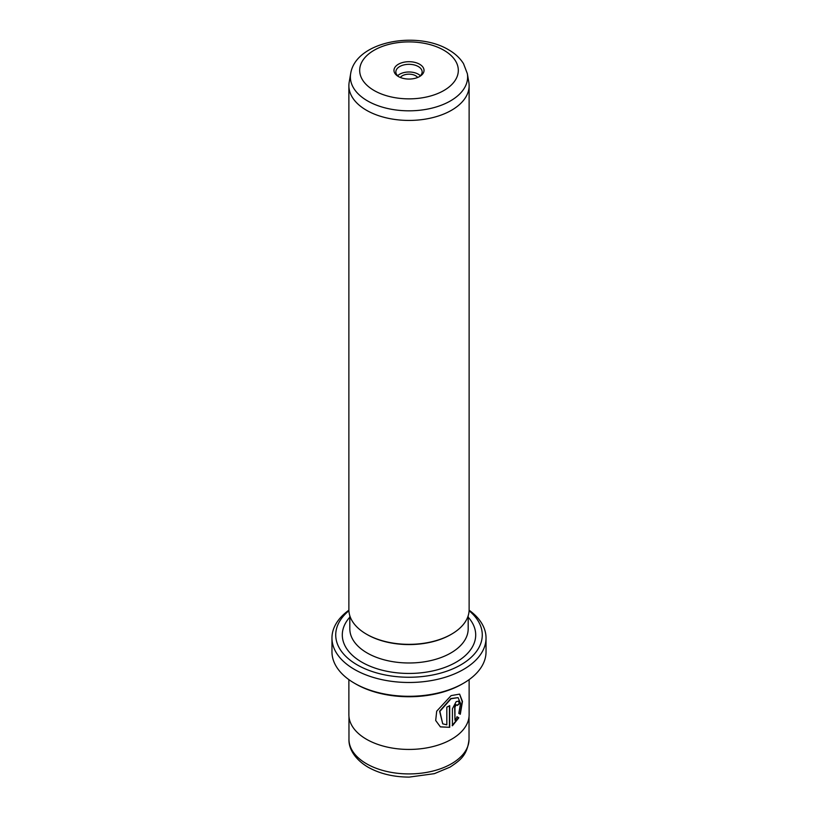 <?xml version="1.0" encoding="UTF-8"?>
<svg xmlns="http://www.w3.org/2000/svg" width="818" height="818" viewBox="0 0 818 818"><rect width="100%" height="100%" fill="white"/><g stroke="black" fill="none" stroke-linecap="round" stroke-linejoin="round"><path stroke-width="1.23" d="M442.722 723.848L439.614 711.21L450.81 698.572L458.07 697.621L451.076 698.725L439.879 711.363L442.722 723.848L446.822 724.82L446.822 707.12A60.123 34.714 0 0 0 449.706 705.678L449.706 727.314L440.411 726.895L435.687 720.494L436.7 711.19L451.076 695.627L459.604 694.114L462.467 701.425L460.299 714.257L458.796 713.388L460.544 703.429L458.07 697.621M440.278 726.813L449.706 727.314M454.961 720.218L457.221 716.865L458.806 717.785L452.415 725.77L452.415 708.797L456.168 701.66L458.581 701.128L459.522 703.603A60.123 34.714 180 0 1 457.334 705.433L456.168 704.758L454.961 707.161L454.961 720.218L454.696 707.008L455.902 704.605L457.068 705.28M457.334 705.433L456.168 704.758M463.469 683.265L462.15 684.032A75.154 43.395 180 0 1 355.861 684.032L354.531 683.265A77.035 44.479 0 0 0 463.469 683.265A77.035 44.479 0 0 0 486.035 651.823L486.035 638.009A77.035 44.479 180 0 1 438.479 679.104A77.035 44.479 180 0 1 354.531 669.461A77.035 44.479 180 0 1 331.965 638.009A77.035 44.479 180 0 1 348.887 610.197M348.908 610.739A73.283 42.311 0 0 0 357.18 664.86A73.283 42.311 0 0 0 456.055 667.376A73.283 42.311 0 0 0 469.092 610.739M469.113 610.197A77.035 44.479 180 0 1 486.035 638.009M398.376 76.514A15.031 8.681 180 0 1 398.366 76.514A15.031 8.681 180 0 1 398.376 64.244A15.031 8.681 180 0 1 419.624 64.244A15.031 8.681 180 0 1 419.634 76.514A15.031 8.681 180 0 1 398.376 76.514M418.918 76.902A13.149 7.597 0 0 0 422.149 71.912A13.149 7.597 0 0 0 418.305 66.544A13.149 7.597 0 0 0 403.969 64.898A13.149 7.597 0 0 0 395.851 71.912A13.149 7.597 0 0 0 399.082 76.902M400.35 77.475A9.397 5.419 180 0 1 415.646 75.747A9.397 5.419 180 0 1 417.65 77.475M420.35 75.747A13.149 7.597 0 0 0 418.305 74.213A13.149 7.597 0 0 0 397.65 75.747M467.334 73.62L468.826 82.27A60.123 34.714 180 0 1 469.123 85.716A60.123 34.714 180 0 1 432.006 117.792A60.123 34.714 180 0 1 366.484 110.266A60.123 34.714 180 0 1 348.877 85.716A60.123 34.714 180 0 1 349.174 82.27L350.666 73.62A58.62 33.845 180 0 0 367.548 100.911A58.62 33.845 180 0 0 434.102 107.567A58.62 33.845 180 0 0 467.334 73.62L463.52 63.671C460.023 58.109 455.043 53.477 448.571 49.775C416.751 30.511 355.636 41.36 350.666 73.62M469.123 85.716L469.123 609.635A60.123 34.714 180 0 1 451.516 634.175L450.851 634.563A59.182 34.172 180 0 1 367.149 634.563L366.484 634.175A60.123 34.714 180 0 1 348.877 609.635L348.877 85.716M451.516 634.175A60.123 34.714 180 0 1 366.484 634.175L367.149 634.563M469.123 679.625L469.123 714.717A60.123 34.714 180 0 1 432.006 746.793A60.123 34.714 180 0 1 366.484 739.267A60.123 34.714 180 0 1 348.877 714.717L348.877 679.625M331.965 638.009L331.965 651.823A77.035 44.479 0 0 0 354.531 683.265L355.85 684.032A75.154 43.395 180 0 0 355.861 684.032M452.149 725.617L458.54 717.631L456.955 716.711M457.293 705.096A60.123 34.714 0 0 0 459.256 703.449L459.522 703.603M459.256 703.449L458.509 701.108M460.033 714.104L462.201 701.568L459.604 694.134M449.44 727.161L449.44 705.822M366.556 763.777A60.031 34.653 0 0 0 431.976 771.282A60.031 34.653 0 0 0 469.031 739.267C467.293 755.965 459.409 760.771 450.084 767.1L434.358 773.664L409.225 777.1C393.519 777.039 379.808 773.746 368.11 767.212C353.478 758.542 348.58 747.253 348.969 739.267A60.031 34.653 0 0 0 366.556 763.777M374.123 90.512A49.315 28.477 0 0 0 443.877 90.512A49.315 28.477 0 0 0 443.877 50.246A49.315 28.477 0 0 0 374.123 50.246A49.315 28.477 0 0 0 374.123 90.512M468.182 615.739L468.182 628.807A59.182 34.172 180 0 1 431.648 660.382A59.182 34.172 180 0 1 367.149 652.968A59.182 34.172 180 0 1 349.818 628.807L349.818 615.739M468.182 617.181A66.698 38.507 180 0 1 448.428 666.005A66.698 38.507 180 0 1 361.832 662.171A66.698 38.507 180 0 1 349.818 617.181M469.031 716.691L469.031 739.267M348.969 716.691L348.969 739.267"/></g></svg>
